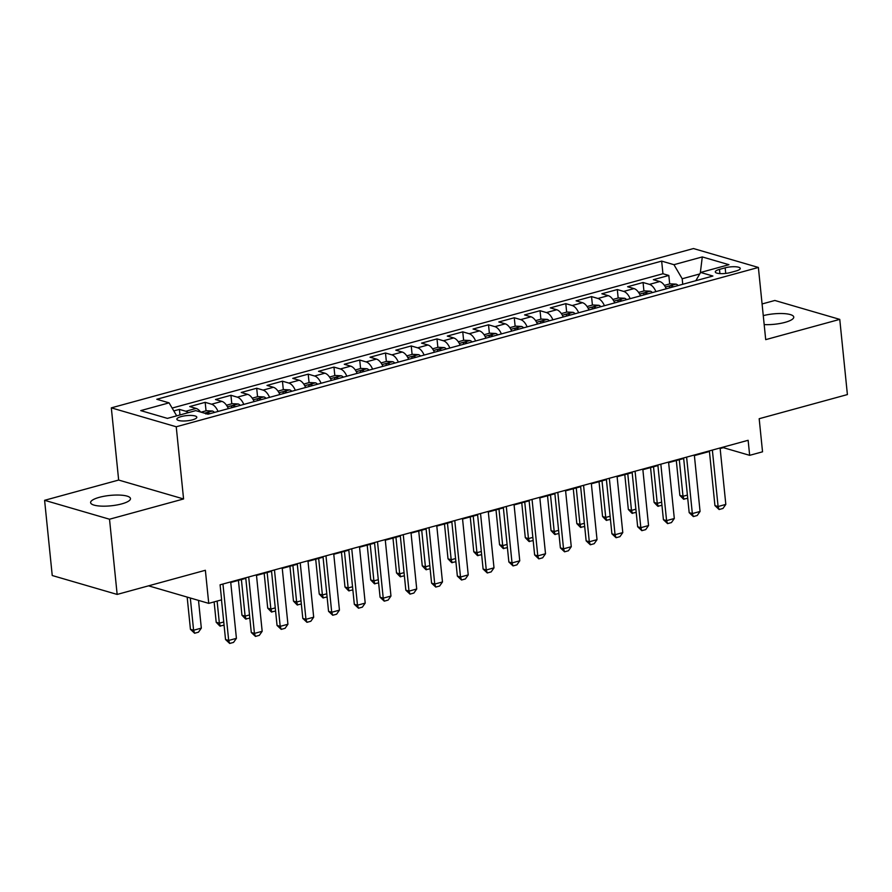 <?xml version="1.0" encoding="UTF-8"?>
<svg xmlns="http://www.w3.org/2000/svg" width="892" height="892" viewBox="0 0 892 892"><rect width="100%" height="100%" fill="white"/><g stroke="black" fill="none" stroke-linecap="round" stroke-linejoin="round"><path stroke-width="1.34" d="M121.769 503.88A20.037 5.218 -5.8 0 0 130.477 498.583A20.037 5.218 -5.8 0 0 119.628 495.082A20.037 5.218 -5.8 0 0 99.313 497.335A20.037 5.218 -5.8 0 0 90.605 502.631A20.037 5.218 -5.8 0 0 101.454 506.132A20.037 5.218 -5.8 0 0 121.769 503.88M764.176 324.588A20.037 5.218 -5.8 0 0 785.049 322.358A20.037 5.218 -5.8 0 0 793.757 317.061A20.037 5.218 -5.8 0 0 783.265 313.571A20.037 5.218 -5.8 0 0 763.262 315.634M192.46 419.853A10.024 2.609 -5.8 0 0 196.809 417.2A10.024 2.609 -5.8 0 0 191.39 415.449A10.024 2.609 -5.8 0 0 181.232 416.575A10.024 2.609 -5.8 0 0 176.872 419.229A10.024 2.609 -5.8 0 0 182.303 420.979A10.024 2.609 -5.8 0 0 192.46 419.853M44.6 500.312L52.238 575.518L117.153 594.429L109.515 519.222L183.574 498.962L176.237 426.766L111.322 407.856L118.658 480.052L44.6 500.312L109.515 519.222M176.237 426.766L758.378 267.455L693.463 248.545L111.322 407.856M758.378 267.455L765.704 339.64L839.762 319.381L774.847 300.47L762.08 303.96M839.762 319.381L847.4 394.576L759.181 418.716L762.537 451.809L749.659 455.333L748.132 440.291L220.09 584.806L221.617 599.848L208.739 603.371L205.372 570.278L117.153 594.429M666.246 288.796A12.521 6.545 -105.3 0 0 659.779 281.549L653.368 279.687L668.822 275.45L669.691 283.935M655.932 291.617A12.521 6.545 -105.3 0 0 649.465 284.37L643.065 282.508L643.924 290.982M643.065 282.508L627.611 286.733L634.011 288.595A12.521 6.545 -105.3 0 1 640.478 295.854M614.722 302.901A12.521 6.545 -105.3 0 0 608.255 295.653L601.855 293.78L617.309 289.554L618.167 298.028M588.965 309.948A12.521 6.545 -105.3 0 0 582.498 302.7L576.098 300.827L591.552 296.601L592.411 305.075M563.209 316.995A12.521 6.545 -105.3 0 0 556.742 309.747L550.342 307.885L565.796 303.648L566.654 312.122M537.452 324.052A12.521 6.545 -105.3 0 0 530.985 316.794L524.574 314.932L540.039 310.706L540.898 319.18M511.696 331.099A12.521 6.545 -105.3 0 0 505.229 323.841L498.818 321.979L514.271 317.753L515.141 326.227M485.928 338.146A12.521 6.545 -105.3 0 0 479.461 330.899L473.061 329.025L488.515 324.8L489.373 333.273M460.172 345.193A12.521 6.545 -105.3 0 0 453.705 337.945L447.305 336.083L462.758 331.846L463.617 340.32M434.415 352.24A12.521 6.545 -105.3 0 0 427.948 344.992L421.548 343.13L437.002 338.893L437.861 347.378M408.659 359.298A12.521 6.545 -105.3 0 0 402.192 352.039L395.792 350.177L411.245 345.951L412.104 354.425M382.902 366.344A12.521 6.545 -105.3 0 0 376.435 359.097L370.024 357.224L385.489 352.998L386.348 361.472M357.146 373.391A12.521 6.545 -105.3 0 0 350.679 366.144L344.267 364.27L359.721 360.045L360.591 368.519M331.378 380.438A12.521 6.545 -105.3 0 0 324.911 373.19L318.511 371.328L333.965 367.091L334.823 375.565M305.622 387.496A12.521 6.545 -105.3 0 0 299.154 380.237L292.754 378.375L308.208 374.149L309.067 382.623M279.865 394.543A12.521 6.545 -105.3 0 0 273.398 387.284L266.998 385.422L282.452 381.196L283.31 389.67M254.108 401.59A12.521 6.545 -105.3 0 0 247.641 394.342L241.241 392.469L256.695 388.243L257.554 396.717M228.352 408.636A12.521 6.545 -105.3 0 0 221.885 401.389L215.474 399.527L230.939 395.29L231.797 403.764M200.544 412.015A12.521 6.545 -105.3 0 0 196.129 408.436L189.717 406.574L205.171 402.337L206.041 410.822M725.163 267.823L719.498 269.373A9.712 2.531 -5.8 0 0 715.273 271.937A9.712 2.531 -5.8 0 0 720.535 273.632A9.712 2.531 -5.8 0 0 730.37 272.539L736.034 270.99A9.712 2.531 -5.8 0 0 740.26 268.425A9.712 2.531 -5.8 0 0 735.008 266.73A9.712 2.531 -5.8 0 0 725.163 267.823L725.731 273.409M699.741 273.955L682.19 278.761L673.951 264.69L661.663 261.111L156.802 399.27L169.079 402.85L140.746 410.61L167.417 418.381L195.749 410.621L208.026 414.2L712.898 276.029L700.61 272.45L695.827 280.701M673.951 264.69L702.283 256.929L728.942 264.701L700.61 272.45M668.822 275.45L662.946 273.744L172.134 408.068M188.279 412.662A12.521 6.545 74.7 0 0 185.826 411.257L179.415 409.395L173.806 410.922M205.171 402.337L211.582 404.21A12.521 6.545 74.7 0 1 218.049 411.457M230.939 395.29L237.339 397.163A12.521 6.545 74.7 0 1 243.806 404.41M256.695 388.243L263.095 390.105A12.521 6.545 74.7 0 1 269.562 397.364M282.452 381.196L288.852 383.058A12.521 6.545 74.7 0 1 295.319 390.306M308.208 374.149L314.608 376.011A12.521 6.545 74.7 0 1 321.075 383.259M333.965 367.091L340.376 368.965A12.521 6.545 74.7 0 1 346.843 376.212M359.721 360.045L366.133 361.907A12.521 6.545 74.7 0 1 372.6 369.165M385.489 352.998L391.889 354.86A12.521 6.545 74.7 0 1 398.356 362.119M411.245 345.951L417.646 347.813A12.521 6.545 74.7 0 1 424.113 355.061M437.002 338.893L443.402 340.766A12.521 6.545 74.7 0 1 449.869 348.014M462.758 331.846L469.159 333.719A12.521 6.545 74.7 0 1 475.626 340.967M488.515 324.8L494.926 326.662A12.521 6.545 74.7 0 1 501.382 333.92M514.271 317.753L520.683 319.615A12.521 6.545 74.7 0 1 527.15 326.862M540.039 310.706L546.439 312.568A12.521 6.545 74.7 0 1 552.906 319.815M565.796 303.648L572.196 305.521A12.521 6.545 74.7 0 1 578.663 312.769M591.552 296.601L597.952 298.463A12.521 6.545 74.7 0 1 604.419 305.722M617.309 289.554L623.709 291.416A12.521 6.545 74.7 0 1 630.176 298.675M682.748 284.28L682.19 278.761M148.54 585.832L208.739 603.371M720.145 448.542L723.345 447.673L749.659 455.333M230.738 582.476L245.791 578.362M256.495 575.429L271.547 571.315M282.251 568.382L297.304 564.257M308.019 561.336L323.06 557.21M333.775 554.278L348.817 550.163M359.532 547.231L374.584 543.116M385.288 540.184L400.341 536.07M411.045 533.137L426.097 529.012M436.801 526.079L451.854 521.965M462.558 519.033L477.61 514.918M488.325 511.986L503.367 507.871M514.082 504.939L529.134 500.813M539.838 497.892L554.891 493.767M565.595 490.834L580.647 486.72M591.351 483.787L606.404 479.673M617.108 476.741L632.16 472.626M642.876 469.694L657.917 465.568M668.632 462.636L683.673 458.521M694.389 455.589L709.441 451.475M723.289 447.093L723.345 447.673M662.946 273.744L661.663 261.111M179.415 409.395L179.983 414.936M169.079 402.85L176.683 415.839M700.32 272.952L702.283 256.929M183.574 498.962L118.658 480.052M720.089 447.974L725.82 504.404L722.966 508.462L719.108 509.522L718.093 506.522L714.938 505.608L709.374 450.895M725.82 504.404L718.093 506.522L712.362 450.081M719.108 509.522L714.938 505.608M664.373 285.384L670.048 283.834L676.136 284.147A8.296 4.337 74.7 0 1 678.176 285.529M673.282 286.878A8.296 4.337 -105.3 0 0 672.59 286.243C670.16 285.641 669.134 285.919 669.502 287.09A8.296 4.337 74.7 0 1 670.193 287.715M687.721 498.282L683.495 499.141L679.849 495.383L683.004 496.298L687.398 495.105M676.303 460.54L679.849 495.383M679.291 459.726L683.004 496.298L684.019 499.297M694.333 455.02L700.064 511.462L697.209 515.509L693.352 516.568L692.337 513.569L689.182 512.655L683.618 457.953M700.064 511.462L692.337 513.569L686.606 457.128M693.352 516.568L689.182 512.655M668.576 462.067L674.307 518.508L671.453 522.567L667.595 523.615L666.58 520.627L663.414 519.702L657.861 465M674.307 518.508L666.58 520.627L660.838 464.186M667.595 523.615L663.414 519.702M642.809 469.114L648.551 525.555L645.697 529.614L641.827 530.673L640.824 527.674L637.657 526.748L632.105 472.046M648.551 525.555L640.824 527.674L635.082 471.232M641.827 530.673L637.657 526.748M617.052 476.161L622.783 532.602L619.94 536.661L616.071 537.72L615.056 534.721L611.901 533.806L606.348 479.093M622.783 532.602L615.056 534.721L609.325 478.279M616.071 537.72L611.901 533.806M638.616 292.431L644.292 290.881L650.368 291.193A8.296 4.337 74.7 0 1 652.42 292.587M647.525 293.925A8.296 4.337 -105.3 0 0 646.834 293.29C644.403 292.688 643.366 292.966 643.745 294.137A8.296 4.337 74.7 0 1 644.425 294.773M661.964 505.34L657.738 506.199L654.092 502.43L657.248 503.356L661.641 502.151M650.547 467.586L654.092 502.43M653.535 466.772L657.248 503.356L658.263 506.344M612.86 299.478L618.535 297.928L624.612 298.251A8.296 4.337 74.7 0 1 626.652 299.634M621.769 300.972A8.296 4.337 -105.3 0 0 621.077 300.336C618.647 299.734 617.61 300.024 617.978 301.184A8.296 4.337 74.7 0 1 618.669 301.819M636.197 512.387L631.971 513.246L628.336 509.477L631.491 510.402L635.873 509.198M624.79 474.633L628.336 509.477M627.778 473.819L631.491 510.402L632.506 513.402M587.092 306.536L592.767 304.975L598.855 305.298A8.296 4.337 74.7 0 1 600.896 306.681M596.001 308.019A8.296 4.337 -105.3 0 0 595.321 307.394C592.89 306.781 591.853 307.071 592.221 308.242A8.296 4.337 74.7 0 1 592.912 308.866M610.44 519.434L606.214 520.292L602.568 516.524L605.735 517.449L610.117 516.245M599.034 481.691L602.568 516.524M602.011 480.866L605.735 517.449L606.738 520.449M561.336 313.583L567.011 312.033L573.099 312.345A8.296 4.337 74.7 0 1 575.139 313.728M570.244 315.077A8.296 4.337 -105.3 0 0 569.553 314.441C567.122 313.839 566.097 314.118 566.465 315.289A8.296 4.337 74.7 0 1 567.156 315.913M584.684 526.481L580.458 527.339L576.812 523.582L579.967 524.496L584.36 523.303M573.277 488.738L576.812 523.582M576.254 487.924L579.967 524.496L580.982 527.495M591.296 483.219L597.027 539.66L594.183 543.707L590.314 544.767L589.3 541.767L586.144 540.853L580.592 486.151M597.027 539.66L589.3 541.767L583.569 485.326M590.314 544.767L586.144 540.853M535.579 320.629L541.254 319.08L547.342 319.392A8.296 4.337 74.7 0 1 549.383 320.786M544.488 322.123A8.296 4.337 -105.3 0 0 543.797 321.488C541.366 320.886 540.34 321.165 540.708 322.335A8.296 4.337 74.7 0 1 541.399 322.971M558.927 533.539L554.701 534.397L551.055 530.628L554.211 531.543L558.604 530.35M547.521 495.785L551.055 530.628M550.498 494.971L554.211 531.543L555.225 534.542M565.539 490.265L571.27 546.707L568.416 550.765L564.558 551.813L563.543 548.814L560.388 547.9L554.824 493.198M571.27 546.707L563.543 548.814L557.812 492.384M564.558 551.813L560.388 547.9M509.823 327.676L515.498 326.126L521.586 326.45A8.296 4.337 74.7 0 1 523.626 327.832M518.731 329.17A8.296 4.337 -105.3 0 0 518.04 328.535C515.609 327.933 514.584 328.211 514.952 329.382A8.296 4.337 74.7 0 1 515.643 330.018M533.171 540.585L528.945 541.444L525.299 537.675L528.454 538.601L532.847 537.397M521.753 502.832L525.299 537.675M524.741 502.018L528.454 538.601L529.469 541.6M539.783 497.312L545.514 553.754L542.659 557.812L538.801 558.871L537.787 555.872L534.631 554.947L529.067 500.245M545.514 553.754L537.787 555.872L532.056 499.431M538.801 558.871L534.631 554.947M484.066 334.734L489.741 333.173L495.818 333.497A8.296 4.337 74.7 0 1 497.87 334.879M492.975 336.217A8.296 4.337 -105.3 0 0 492.284 335.593C489.853 334.979 488.816 335.269 489.195 336.429A8.296 4.337 74.7 0 1 489.886 337.065M507.414 547.632L503.188 548.491L499.542 544.722L502.698 545.648L507.091 544.443M495.997 509.889L499.542 544.722M498.985 509.064L502.698 545.648L503.712 548.647M514.026 504.359L519.757 560.8L516.903 564.859L513.045 565.918L512.03 562.919L508.864 561.993L503.311 507.292M519.757 560.8L512.03 562.919L506.299 506.478M513.045 565.918L508.864 561.993M458.31 341.781L463.985 340.22L470.062 340.543A8.296 4.337 74.7 0 1 472.113 341.926M467.218 343.264A8.296 4.337 -105.3 0 0 466.527 342.639C464.096 342.037 463.06 342.316 463.439 343.487A8.296 4.337 74.7 0 1 464.119 344.111M481.647 554.679L477.421 555.538L473.786 551.78L476.941 552.694L481.323 551.49M470.24 516.936L473.786 551.78M473.228 516.122L476.941 552.694L477.956 555.694M488.258 511.417L494.001 567.847L491.146 571.906L487.277 572.965L486.274 569.966L483.107 569.051L477.555 514.338M494.001 567.847L486.274 569.966L480.532 513.524M487.277 572.965L483.107 569.051M432.542 348.828L438.217 347.278L444.305 347.59A8.296 4.337 74.7 0 1 446.346 348.984M441.451 350.322A8.296 4.337 -105.3 0 0 440.771 349.686C438.34 349.084 437.303 349.363 437.671 350.534A8.296 4.337 74.7 0 1 438.362 351.169M455.89 561.726L451.664 562.596L448.018 558.827L451.185 559.741L455.567 558.548M444.484 523.983L448.018 558.827M447.461 523.169L451.185 559.741L452.188 562.74M462.502 518.464L468.233 574.905L465.39 578.953L461.521 580.012L460.506 577.013L457.351 576.098L451.798 521.396M468.233 574.905L460.506 577.013L454.775 520.582M461.521 580.012L457.351 576.098M406.785 355.875L412.461 354.325L418.549 354.648A8.296 4.337 74.7 0 1 420.589 356.031M415.694 357.369A8.296 4.337 -105.3 0 0 415.003 356.733C412.572 356.131 411.547 356.41 411.914 357.58A8.296 4.337 74.7 0 1 412.606 358.216M430.134 568.784L425.908 569.642L422.262 565.874L425.417 566.799L429.81 565.595M418.727 531.03L422.262 565.874M421.704 530.216L425.417 566.799L426.432 569.787M436.745 525.511L442.477 581.952L439.633 586.011L435.764 587.07L434.75 584.07L431.594 583.145L426.042 528.443M442.477 581.952L434.75 584.07L429.019 527.629M435.764 587.07L431.594 583.145M381.029 362.921L386.704 361.372L392.792 361.695A8.296 4.337 74.7 0 1 394.833 363.077M389.938 364.415A8.296 4.337 -105.3 0 0 389.247 363.78C386.816 363.178 385.79 363.468 386.158 364.627A8.296 4.337 74.7 0 1 386.849 365.263M404.377 575.831L400.151 576.689L396.505 572.92L399.661 573.846L404.054 572.642M392.971 538.077L396.505 572.92M395.948 537.263L399.661 573.846L400.675 576.845M410.989 532.557L416.72 588.999L413.866 593.057L410.008 594.117L408.993 591.117L405.838 590.192L400.274 535.49M416.72 588.999L408.993 591.117L403.262 534.676M410.008 594.117L405.838 590.192M355.272 369.979L360.948 368.418L367.036 368.742A8.296 4.337 74.7 0 1 369.076 370.124M364.181 371.462A8.296 4.337 -105.3 0 0 363.49 370.838C361.059 370.225 360.033 370.514 360.401 371.685A8.296 4.337 74.7 0 1 361.093 372.31M378.621 582.877L374.395 583.736L370.749 579.978L373.904 580.893L378.297 579.688M367.203 545.135L370.749 579.978M370.191 544.321L373.904 580.893L374.919 583.892M385.233 539.615L390.964 596.046L388.109 600.104L384.251 601.163L383.237 598.164L380.081 597.25L374.517 542.537M390.964 596.046L383.237 598.164L377.506 541.723M384.251 601.163L380.081 597.25M329.516 377.026L335.191 375.476L341.268 375.788A8.296 4.337 74.7 0 1 343.32 377.171M338.425 378.52A8.296 4.337 -105.3 0 0 337.733 377.885C335.303 377.283 334.266 377.561 334.645 378.732A8.296 4.337 74.7 0 1 335.336 379.356M352.864 589.924L348.638 590.783L344.992 587.025L348.148 587.939L352.541 586.746M341.446 552.181L344.992 587.025M344.435 551.367L348.148 587.939L349.162 590.939M359.476 546.662L365.207 603.103L362.353 607.151L358.495 608.21L357.48 605.211L354.314 604.297L348.761 549.595M365.207 603.103L357.48 605.211L351.749 548.77M358.495 608.21L354.314 604.297M303.759 384.073L309.435 382.523L315.512 382.835A8.296 4.337 74.7 0 1 317.563 384.229M312.668 385.567A8.296 4.337 -105.3 0 0 311.977 384.931C309.546 384.329 308.509 384.608 308.888 385.779A8.296 4.337 74.7 0 1 309.569 386.414M327.096 596.982L322.871 597.841L319.236 594.072L322.391 594.986L326.773 593.793M315.69 559.228L319.236 594.072M318.678 558.414L322.391 594.986L323.406 597.986M333.708 553.709L339.451 610.15L336.596 614.209L332.727 615.257L331.724 612.269L328.557 611.343L323.004 556.641M339.451 610.15L331.724 612.269L325.981 555.827M332.727 615.257L328.557 611.343M277.992 391.12L283.667 389.57L289.755 389.893A8.296 4.337 74.7 0 1 291.796 391.276M286.901 392.614A8.296 4.337 -105.3 0 0 286.22 391.978C283.79 391.376 282.753 391.655 283.121 392.826A8.296 4.337 74.7 0 1 283.812 393.461M301.34 604.029L297.114 604.888L293.468 601.119L296.635 602.044L301.017 600.84M289.933 566.275L293.468 601.119M292.911 565.461L296.635 602.044L297.638 605.044M307.952 560.756L313.683 617.197L310.84 621.256L306.971 622.315L305.956 619.316L302.801 618.39L297.248 563.688M313.683 617.197L305.956 619.316L300.225 562.874M306.971 622.315L302.801 618.39M252.235 398.178L257.911 396.617L263.999 396.94A8.296 4.337 74.7 0 1 266.039 398.323M261.144 399.661A8.296 4.337 -105.3 0 0 260.453 399.036C258.022 398.423 256.996 398.713 257.364 399.872A8.296 4.337 74.7 0 1 258.056 400.508M275.583 611.076L271.358 611.934L267.712 608.166L270.867 609.091L275.26 607.887M264.177 573.333L267.712 608.166M267.154 572.508L270.867 609.091L271.882 612.09M282.195 567.803L287.926 624.244L285.083 628.303L281.214 629.362L280.2 626.362L277.044 625.437L271.491 570.735M287.926 624.244L280.2 626.362L274.468 569.921M281.214 629.362L277.044 625.437M226.479 405.224L232.154 403.675L238.242 403.987A8.296 4.337 74.7 0 1 240.282 405.369M235.388 406.707A8.296 4.337 -105.3 0 0 234.696 406.083C232.266 405.481 231.24 405.76 231.608 406.93A8.296 4.337 74.7 0 1 232.299 407.555M249.827 618.123L245.601 618.981L241.955 615.224L245.11 616.138L249.504 614.934M238.42 580.38L241.955 615.224M241.398 579.566L245.11 616.138L246.125 619.137M256.439 574.861L262.17 631.302L259.316 635.349L255.458 636.409L254.443 633.409L251.288 632.495L245.724 577.793M262.17 631.302L254.443 633.409L248.712 576.968M255.458 636.409L251.288 632.495M201.079 412.171L206.398 410.721L212.486 411.034A8.296 4.337 74.7 0 1 214.526 412.427M209.631 413.765A8.296 4.337 -105.3 0 0 208.94 413.13C206.509 412.528 205.483 412.806 205.851 413.977M224.07 625.169L219.845 626.039L216.198 622.27L219.354 623.185L223.747 621.992M214.125 601.899L216.198 622.27M217.113 601.074L219.354 623.185L220.369 626.184M230.682 581.907L236.413 638.349L233.559 642.396L229.701 643.455L228.686 640.456L225.531 639.542L221.495 599.881M236.413 638.349L228.686 640.456L222.955 584.026M229.701 643.455L225.531 639.542M187.164 597.082L190.442 629.317L193.597 630.243L201.324 628.124L198.503 600.394M201.324 628.124L198.47 632.183L194.612 633.242L190.442 629.317M190.319 598.008L193.597 630.243L194.612 633.242M649.465 284.37L659.779 281.549M185.826 411.257L196.129 408.436M211.582 404.21L221.885 401.389M237.339 397.163L247.641 394.342M263.095 390.105L273.398 387.284M288.852 383.058L299.154 380.237M314.608 376.011L324.911 373.19M340.376 368.965L350.679 366.144M366.133 361.907L376.435 359.097M391.889 354.86L402.192 352.039M417.646 347.813L427.948 344.992M443.402 340.766L453.705 337.945M469.159 333.719L479.461 330.899M494.926 326.662L505.229 323.841M520.683 319.615L530.985 316.794M546.439 312.568L556.742 309.747M572.196 305.521L582.498 302.7M597.952 298.463L608.255 295.653M623.709 291.416L634.011 288.595M719.922 273.599L719.498 269.373M675.98 284.135L665.387 287.034M672.668 287.046L672.59 286.243M650.223 291.193L639.631 294.092M646.912 294.092L646.834 293.29M624.467 298.24L613.874 301.139M621.155 301.139L621.077 300.336M598.699 305.287L588.118 308.186M595.399 308.186L595.321 307.394M572.943 312.334L562.35 315.233M569.642 315.233L569.553 314.441M547.186 319.392L536.594 322.291M543.875 322.291L543.797 321.488M521.43 326.439L510.837 329.338M518.118 329.338L518.04 328.535M495.673 333.485L485.081 336.384M492.362 336.384L492.284 335.593M469.917 340.532L459.324 343.431M466.605 343.431L466.527 342.639M444.149 347.579L433.568 350.478M440.849 350.489L440.771 349.686M418.393 354.637L407.8 357.536M415.092 357.536L415.003 356.733M392.636 361.684L382.044 364.583M389.336 364.583L389.247 363.78M366.88 368.731L356.287 371.63M363.568 371.63L363.49 370.838M341.123 375.777L330.531 378.676M337.812 378.676L337.733 377.885M315.367 382.835L304.774 385.734M312.055 385.734L311.977 384.931M289.599 389.882L279.018 392.781M286.299 392.781L286.22 391.978M263.842 396.929L253.25 399.828M260.542 399.828L260.453 399.036M238.086 403.976L227.493 406.875M234.786 406.875L234.696 406.083M212.329 411.022L204.502 413.174M209.018 413.933L208.94 413.13"/></g></svg>
